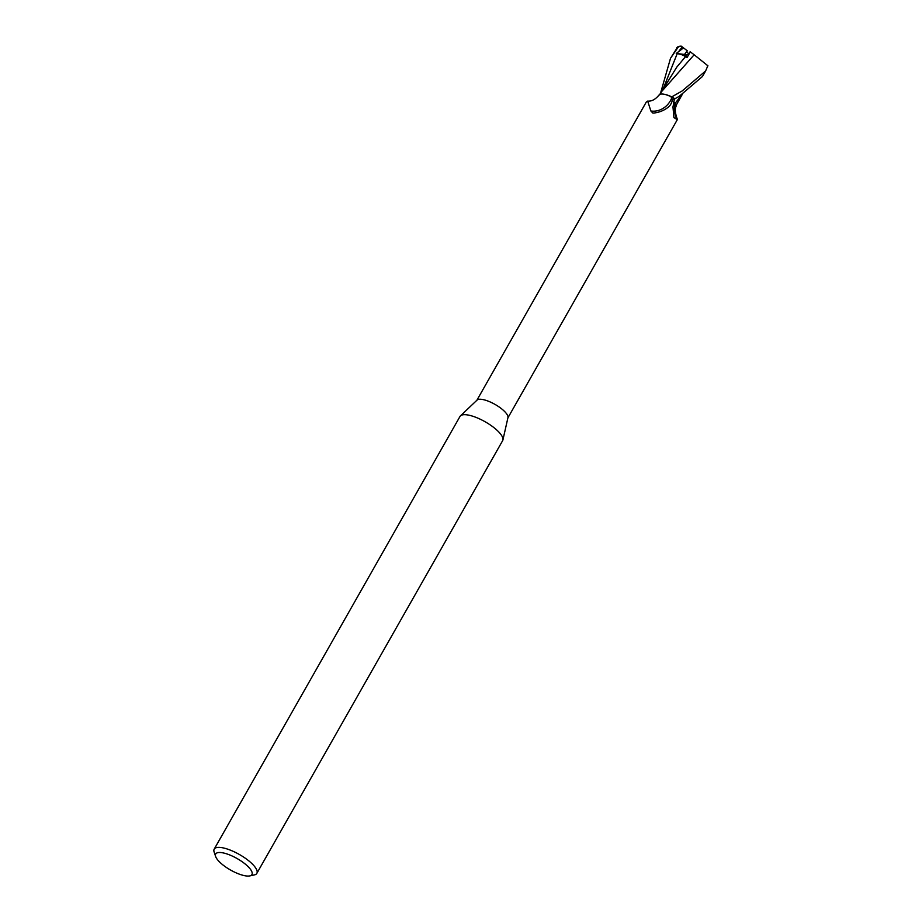 <?xml version="1.0" encoding="UTF-8"?>
<svg xmlns="http://www.w3.org/2000/svg" width="922" height="922" viewBox="0 0 922 922"><rect width="100%" height="100%" fill="white"/><g stroke="black" fill="none" stroke-linecap="round" stroke-linejoin="round"><path stroke-width="1.38" d="M215.633 856.492L214.146 852.089A24.525 7.779 29.6 0 1 214.204 849.127L459.997 416.444A24.525 7.779 29.6 0 1 460.47 415.845A24.525 7.779 29.6 0 1 493.973 427.658A24.525 7.779 29.6 0 1 502.916 439.955A24.525 7.779 29.6 0 1 502.64 440.658L256.846 873.353A24.525 7.779 29.6 0 1 254.334 874.92L249.781 875.9A20.849 6.615 29.6 0 1 223.043 865.032A20.849 6.615 29.6 0 1 215.633 856.492A20.849 6.615 29.6 0 1 224.092 853.115A20.849 6.615 29.6 0 1 244.549 863.511A20.849 6.615 29.6 0 1 249.781 875.9M460.47 415.845L477.066 400.09A17.841 5.659 29.6 0 1 501.441 408.688A17.841 5.659 29.6 0 1 507.953 417.631L502.916 439.955M214.204 849.127A24.525 7.779 29.6 0 1 248.168 860.353A24.525 7.779 29.6 0 1 256.846 873.353M673.671 101.731L675.284 103.368L675.826 105.857M507.884 417.908L677.301 119.687L673.901 117.555L672.956 106.756M647.682 101.109C651.658 101.455 655.438 99.426 659.023 95.035A15.778 5.002 29.6 0 1 665.603 94.563A15.778 5.002 29.6 0 1 670.79 96.407L671.677 98.055A18.993 16.965 -53.4 0 1 650.874 110.997L647.682 101.109L646.276 102.065L476.87 400.286M671.677 98.055C672.737 100.198 672.011 102.872 669.499 106.088C665.338 109.914 660.187 112.23 654.055 113.026L652.845 113.049L650.874 110.997M674.812 98.804A18.325 5.82 29.6 0 0 671.689 96.764A18.325 5.82 29.6 0 1 674.812 98.804L679.111 96.407L702.495 76.457L705.641 70.913L682.257 90.898L671.85 96.833L665.603 94.563M670.79 96.407A17.841 5.659 29.6 0 1 674.431 98.735L672.91 107.459M677.336 119.284C675.238 113.567 674.777 109.349 675.964 106.618A15.778 5.002 29.6 0 0 675.987 105.2A15.778 5.002 29.6 0 0 675.1 103.345A7.906 2.512 29.6 0 1 673.636 101.904L675.227 103.448M675.135 98.7L673.556 99.184L675.135 98.7M675.1 103.345A20.019 13.611 67.1 0 0 676.529 118.731M681.277 46.158L687.316 50.825L684.493 54.456L687.363 56.991L684.504 54.444L686.441 51.863L689.114 53.972M684.504 54.444L688.561 54.928M707.854 65.716L705.641 70.913M681.784 94.805L675.181 103.276M677.728 46.895L670.513 58.293L678.119 47.229L680.159 46.1L681.715 46.503M693.989 54.629L707.969 65.854M694.162 54.755L662.054 91.071M683.548 47.852L676.264 53.464L677.197 53.637C681.416 54.375 684.147 55.424 685.392 56.772L676.771 67.133L660.844 92.868M660.486 93.376L670.513 58.293M690.105 51.736L694.554 55.055M685.392 56.772L687.051 57.533L690.313 51.886M671.85 96.833A18.394 5.832 29.6 0 1 674.835 98.792M676.264 53.476L684.493 54.456M682.268 46.93L679.168 50.86M677.197 53.637L663.252 88.662M676.76 47.748A18.394 5.832 29.6 0 1 678.119 47.229M682.211 94.54L676.045 105.465M676.944 103.875L676.08 105.753M662.607 90.218L659.334 95.001M677.428 47.022L680.159 46.1"/></g></svg>
